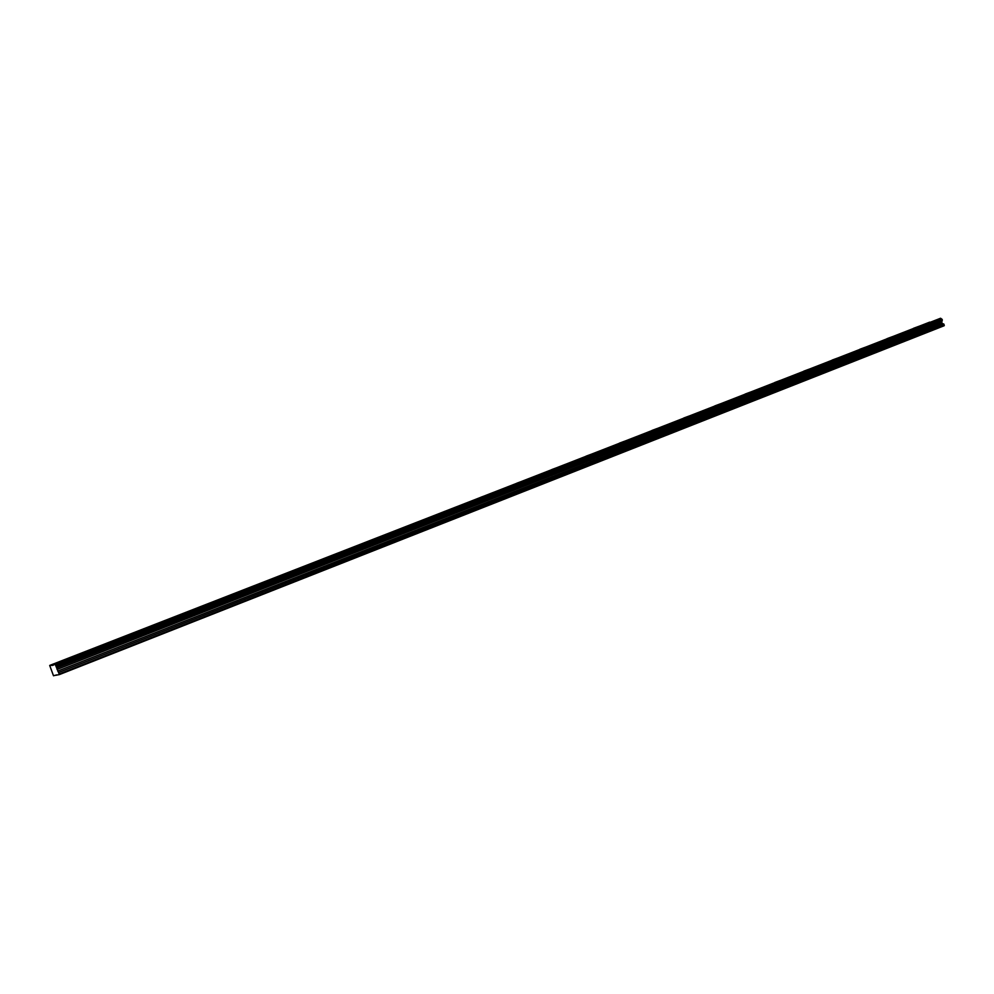 <?xml version="1.0" encoding="UTF-8"?>
<svg xmlns="http://www.w3.org/2000/svg" width="994" height="994" viewBox="0 0 994 994"><rect width="100%" height="100%" fill="white"/><g stroke="black" fill="none" stroke-linecap="round" stroke-linejoin="round"><path stroke-width="1.49" d="M918.878 326.33L913.511 328.318L918.878 326.33M69.406 657.991L64.461 659.842L69.406 657.991M116.422 639.639L111.465 641.49L116.422 639.639M162.109 621.797L157.151 623.66L162.109 621.797M206.541 604.451L201.558 606.315L206.541 604.451M249.742 587.578L244.748 589.454L249.742 587.578M291.789 571.165L286.769 573.041L291.789 571.165M332.704 555.199L327.672 557.075L332.704 555.199M372.551 539.643L367.494 541.519L372.551 539.643M411.367 524.484L406.285 526.373L411.367 524.484M449.176 509.723L444.082 511.612L449.176 509.723M486.041 495.323L480.922 497.236L486.041 495.323M521.974 481.295L516.843 483.208L521.974 481.295M557.025 467.615L551.869 469.528L557.025 467.615M591.219 454.258L586.05 456.184L591.219 454.258M624.592 441.224L619.399 443.162L624.592 441.224M657.171 428.513L651.965 430.452L657.171 428.513M688.991 416.088L683.748 418.027L688.991 416.088M720.066 403.962L714.81 405.912L720.066 403.962M750.42 392.108L745.152 394.059L750.42 392.108M780.091 380.516L774.798 382.479L780.091 380.516M809.091 369.196L803.786 371.16L809.091 369.196M837.457 358.126L832.14 360.089L837.457 358.126M865.19 347.291L859.86 349.267L865.19 347.291M892.326 336.693L886.971 338.681L892.326 336.693M929.465 322.553L924.035 324.566L929.465 322.553M72.897 657.109L67.903 658.985L72.897 657.109M120.46 638.533L115.441 640.409L120.46 638.533M166.657 620.492L161.624 622.368L166.657 620.492M211.56 602.948L206.516 604.837L211.56 602.948M255.222 585.901L250.153 587.789L255.222 585.901M297.691 569.313L292.609 571.215L297.691 569.313M339.004 553.173L333.909 555.074L339.004 553.173M379.223 537.468L374.104 539.369L379.223 537.468M418.387 522.173L413.255 524.087L418.387 522.173M456.544 507.263L451.375 509.189L456.544 507.263M493.72 492.751L488.526 494.677L493.72 492.751M529.951 478.599L524.745 480.537L529.951 478.599M565.288 464.794L560.057 466.733L565.288 464.794M599.742 451.338L594.499 453.289L599.742 451.338M633.364 438.205L628.096 440.156L633.364 438.205M666.179 425.382L660.886 427.345L666.179 425.382M698.21 412.87L692.905 414.846L698.21 412.87M729.497 400.657L724.166 402.632L729.497 400.657M760.05 388.729L754.707 390.704L760.05 388.729M789.907 377.061L784.539 379.049L789.907 377.061M819.093 365.668L813.701 367.656L819.093 365.668M847.609 354.523L842.216 356.523L847.609 354.523M875.503 343.626L870.085 345.639L875.503 343.626M902.788 332.978L897.358 334.99L902.788 332.978M55.763 675.299L59.391 674.578L55.105 664.116L53.142 665.234L49.7 665.433L53.49 675.758L56.931 674.839M929.837 322.23L49.7 665.433M56.484 666.825L942.337 319.944L940.597 318.242L53.005 664.626M942.337 319.944L941.74 322.242L942.2 323.472L943.878 324.081L944.163 325.734L59.391 674.578M929.713 322.131L51.738 664.936M52.048 665.495L53.104 665.085M940.597 318.242L55.105 664.116M56.72 667.906L942.088 320.9M941.74 322.242L57.056 669.422M57.702 671.099L942.2 323.472M943.878 324.081L58.671 672.453M941.281 318.714L55.565 664.949M56.521 667.024L942.287 320.118M944.3 325.2L59.255 673.969M941.939 319.186L56.037 665.756M942.088 319.298L56.136 665.943"/></g></svg>
